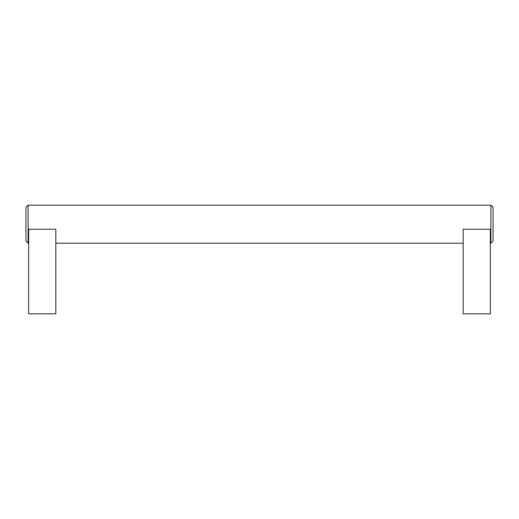 <?xml version="1.0" encoding="UTF-8"?>
<svg xmlns="http://www.w3.org/2000/svg" width="519" height="519" viewBox="0 0 519 519"><rect width="100%" height="100%" fill="white"/><g stroke="black" fill="none" stroke-linecap="round" stroke-linejoin="round"><path stroke-width="0.78" d="M490.332 243.203L490.877 243.203L493.05 241.03L493.05 207.36L490.877 205.187L28.123 205.187L25.95 207.36L25.95 241.03L28.123 243.203L28.668 243.203M463.175 229.229L490.332 229.229L490.332 313.813L463.175 313.813L463.175 229.229M55.825 229.229L55.825 313.813L28.668 313.813L28.668 229.229L55.825 229.229M55.825 243.203L463.175 243.203M490.877 205.187L490.877 243.203M28.123 205.187L28.123 243.203"/></g></svg>
